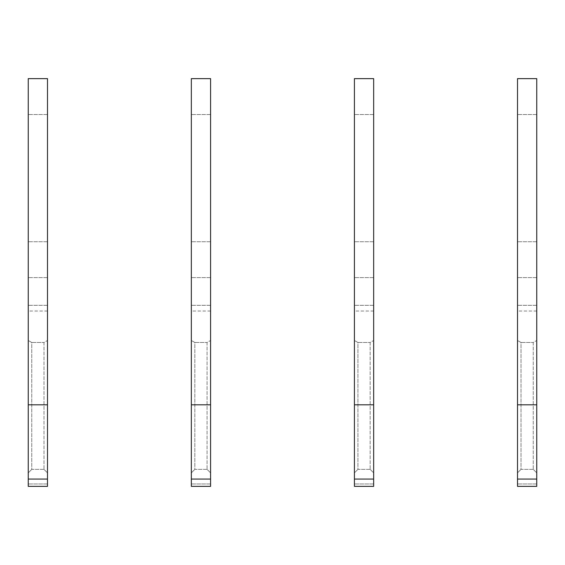<?xml version="1.0" encoding="UTF-8"?>
<svg xmlns="http://www.w3.org/2000/svg" width="565" height="565" viewBox="0 0 565 565"><rect width="100%" height="100%" fill="white"/><g stroke="black" fill="none" stroke-linecap="round" stroke-linejoin="round"><path stroke-width="0.42" stroke-dasharray="2.83 2.12" d="M47.495 486.359L47.495 78.641L28.25 78.641L28.25 486.359L28.25 472.87L31.753 469.36L28.25 472.87L28.25 486.359M43.985 469.36L31.753 469.36L31.753 342.468L28.25 340.518L28.25 311.04L28.25 340.518L31.753 342.468L43.985 342.468L31.753 342.468L31.753 469.36L43.985 469.36L43.985 342.468L47.495 340.518L47.495 311.04L47.495 340.518L43.985 342.468L43.985 469.36L47.495 472.87L43.985 469.36M47.495 483.965L47.495 340.518L47.495 483.965L28.25 483.965L47.495 483.965M28.25 340.518L28.25 472.87L28.25 340.518M47.495 404.815L28.25 404.815M47.495 305.333L28.25 305.333L47.495 305.333M47.495 277.606L28.25 277.606L47.495 277.606M47.495 241.728L28.25 241.728L47.495 241.728M47.495 114.526L28.25 114.526L47.495 114.526M210.583 486.359L210.583 78.641L191.337 78.641L191.337 486.359L191.337 472.87L194.84 469.36L191.337 472.87L191.337 486.359M207.072 469.36L194.84 469.36L194.84 342.468L191.337 340.518L191.337 311.04L191.337 340.518L194.84 342.468L207.072 342.468L194.84 342.468L194.84 469.36L207.072 469.36L207.072 342.468L210.583 340.518L210.583 311.04L210.583 340.518L207.072 342.468L207.072 469.36L210.583 472.87L207.072 469.36M210.583 483.965L210.583 340.518L210.583 483.965L191.337 483.965L210.583 483.965M191.337 340.518L191.337 472.87L191.337 340.518M210.583 404.815L191.337 404.815M210.583 305.333L191.337 305.333L210.583 305.333M210.583 277.606L191.337 277.606L210.583 277.606M210.583 241.728L191.337 241.728L210.583 241.728M210.583 114.526L191.337 114.526L210.583 114.526M373.663 486.359L373.663 78.641L354.417 78.641L354.417 486.359L354.417 472.87L357.928 469.36L354.417 472.87L354.417 486.359M370.16 469.36L357.928 469.36L357.928 342.468L354.417 340.518L354.417 311.04L354.417 340.518L357.928 342.468L370.16 342.468L357.928 342.468L357.928 469.36L370.16 469.36L370.16 342.468L373.663 340.518L373.663 311.04L373.663 340.518L370.16 342.468L370.16 469.36L373.663 472.87L370.16 469.36M373.663 483.965L373.663 340.518L373.663 483.965L354.417 483.965L373.663 483.965M354.417 340.518L354.417 472.87L354.417 340.518M373.663 404.815L354.417 404.815M373.663 305.333L354.417 305.333L373.663 305.333M373.663 277.606L354.417 277.606L373.663 277.606M373.663 241.728L354.417 241.728L373.663 241.728M373.663 114.526L354.417 114.526L373.663 114.526M536.75 486.359L536.75 78.641L517.505 78.641L517.505 486.359L517.505 472.87L521.015 469.36L517.505 472.87L517.505 486.359M533.247 469.36L521.015 469.36L521.015 342.468L517.505 340.518L517.505 311.04L517.505 340.518L521.015 342.468L533.247 342.468L521.015 342.468L521.015 469.36L533.247 469.36L533.247 342.468L536.75 340.518L536.75 311.04L536.75 340.518L533.247 342.468L533.247 469.36L536.75 472.87L533.247 469.36M536.75 483.965L536.75 340.518L536.75 483.965L517.505 483.965L536.75 483.965M517.505 340.518L517.505 472.87L517.505 340.518M536.75 404.815L517.505 404.815M536.75 305.333L517.505 305.333L536.75 305.333M536.75 277.606L517.505 277.606L536.75 277.606M536.75 241.728L517.505 241.728L536.75 241.728M536.75 114.526L517.505 114.526L536.75 114.526M47.495 479.056L28.25 479.056M210.583 479.056L191.337 479.056M373.663 479.056L354.417 479.056M536.75 479.056L517.505 479.056M47.495 311.04L28.25 311.04M210.583 311.04L191.337 311.04M373.663 311.04L354.417 311.04M536.75 311.04L517.505 311.04"/><path stroke-width="0.85" d="M47.495 486.359L28.25 486.359L47.495 486.359L47.495 479.056L28.25 479.056L28.25 486.359M47.495 404.815L28.25 404.815L28.25 78.641L47.495 78.641L47.495 479.056M28.25 404.815L28.25 479.056M210.583 486.359L191.337 486.359L210.583 486.359L210.583 479.056L191.337 479.056L191.337 486.359M210.583 404.815L191.337 404.815L191.337 78.641L210.583 78.641L210.583 479.056M191.337 404.815L191.337 479.056M373.663 486.359L354.417 486.359L373.663 486.359L373.663 479.056L354.417 479.056L354.417 486.359M373.663 404.815L354.417 404.815L354.417 78.641L373.663 78.641L373.663 479.056M354.417 404.815L354.417 479.056M536.75 486.359L517.505 486.359L536.75 486.359L536.75 479.056L517.505 479.056L517.505 486.359M536.75 404.815L517.505 404.815L517.505 78.641L536.75 78.641L536.75 479.056M517.505 404.815L517.505 479.056"/></g></svg>
